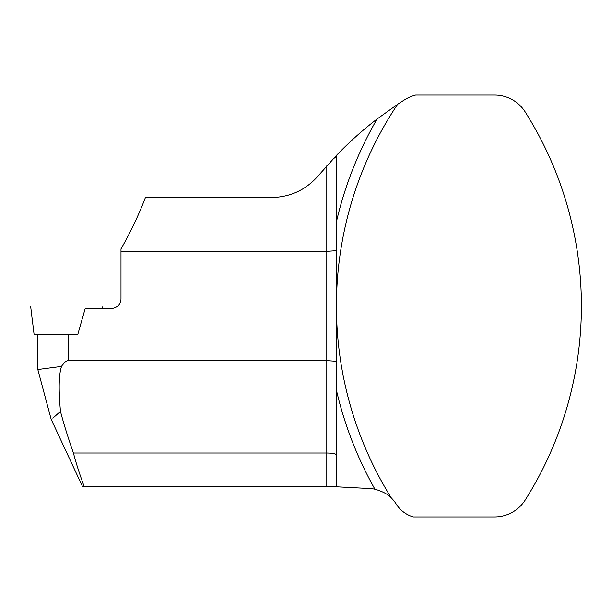 <?xml version="1.0" encoding="UTF-8"?>
<svg xmlns="http://www.w3.org/2000/svg" width="612" height="612" viewBox="0 0 612 612"><rect width="100%" height="100%" fill="white"/><g stroke="black" fill="none" stroke-linecap="round" stroke-linejoin="round"><path stroke-width="0.92" d="M37.829 334.688L37.829 369.564L51.156 419.289L82.628 486.785L84.303 486.785C79.728 474.575 76.11 463.315 73.425 453.01C67.901 437.197 63.587 423.336 60.481 411.409C58.461 389.446 58.813 374.46 61.537 366.443L37.829 369.564L61.537 366.443C63.847 362.595 66.195 360.659 68.567 360.644L326.793 360.644L336.432 361.325M84.839 306L30.6 306L34.119 334.688L77.732 334.688L85.229 308.44L111.353 308.44A9.639 9.639 0 0 0 120.992 298.801L120.992 248.908C130.478 232.422 138.61 215.294 145.411 197.531L271.651 197.531C290.539 197.118 306.161 189.766 318.523 175.483L336.432 155.417L336.432 486.785L84.303 486.785M73.425 453.01L326.793 453.01C332.637 453.125 335.85 453.737 336.432 454.854M60.481 411.409C48.394 422.089 48.394 422.089 60.481 411.409L52.823 418.18M397.571 104.354A364.591 364.591 0 0 1 404.379 99.947A39.168 39.168 0 0 1 415.678 95.082L494.611 95.082A36.154 36.154 0 0 1 525.173 111.912A363.084 363.084 0 0 1 525.173 500.088A36.154 36.154 0 0 1 494.611 516.918L413.268 516.918A30.133 30.133 0 0 1 396.186 504.013A33.147 33.147 0 0 0 391.359 498.007A363.084 363.084 0 0 1 397.571 104.354L377.091 119.003A364.591 364.591 0 0 0 336.432 155.417M120.992 251.356L326.793 251.356L326.793 165.852M336.432 250.675L326.793 251.356L326.793 486.785M336.432 486.785L369.847 488.537A33.147 33.147 0 0 1 374.919 489.202C382.783 491.49 388.26 494.427 391.359 498.007M336.432 157.146L333.54 158.462M48.677 306L102.915 306L102.617 308.44M68.567 334.688L68.567 360.644M336.432 221.773A372.723 372.723 0 0 1 377.091 119.003M374.919 489.202A372.723 372.723 0 0 1 336.432 390.227"/></g></svg>
